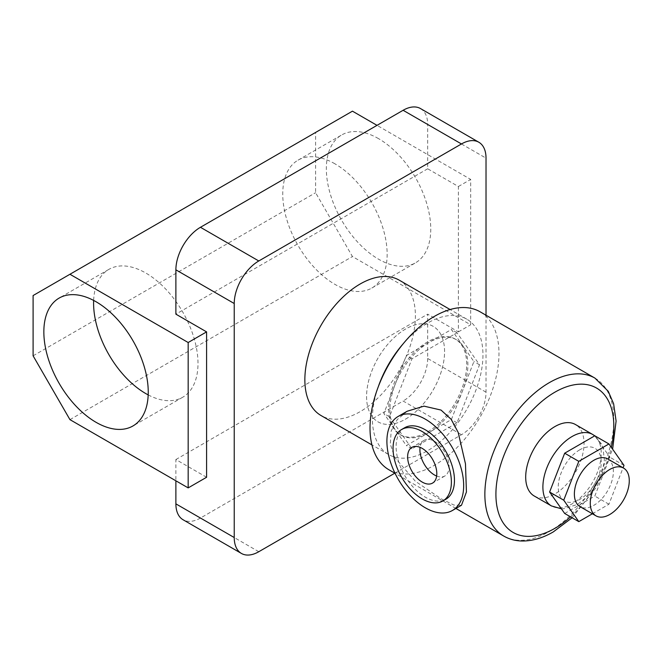 <?xml version="1.0" encoding="UTF-8"?>
<svg xmlns="http://www.w3.org/2000/svg" width="662" height="662" viewBox="0 0 662 662"><rect width="100%" height="100%" fill="white"/><g stroke="black" fill="none" stroke-linecap="round" stroke-linejoin="round"><path stroke-width="0.5" stroke-dasharray="3.31 2.48" d="M427.685 431.872A55.153 31.842 120 0 0 463.714 383.273A55.153 31.842 120 0 0 455.257 339.085A55.153 31.842 120 0 0 427.685 341.815A55.153 31.842 120 0 0 391.656 390.415A55.153 31.842 120 0 0 400.105 434.603A55.153 31.842 120 0 0 427.685 431.872M405.574 419.112A55.153 31.842 120 0 0 441.604 370.513A55.153 31.842 120 0 0 433.147 326.316A55.153 31.842 120 0 0 405.574 329.047A55.153 31.842 120 0 0 369.545 377.646A55.153 31.842 120 0 0 378.002 421.843A55.153 31.842 120 0 0 405.574 419.112A55.153 31.842 120 0 0 441.604 370.513A55.153 31.842 120 0 0 433.147 326.316A55.153 31.842 120 0 0 405.574 329.047A55.153 31.842 120 0 0 369.545 377.646A55.153 31.842 120 0 0 378.002 421.843A55.153 31.842 120 0 0 405.574 419.112M378.556 138.648A73.821 42.625 -120 0 0 341.642 134.99A73.821 42.625 -120 0 0 330.321 194.148A73.821 42.625 -120 0 0 378.556 259.198A73.821 42.625 -120 0 0 415.463 262.855A73.821 42.625 -120 0 0 426.783 203.697A73.821 42.625 -120 0 0 378.556 138.648M334.947 163.82A73.821 42.625 -120 0 0 298.041 160.163A73.821 42.625 -120 0 0 286.72 219.321A73.821 42.625 -120 0 0 334.947 284.379A73.821 42.625 -120 0 0 371.862 288.028A73.821 42.625 -120 0 0 383.174 228.878A73.821 42.625 -120 0 0 334.947 163.82M148.197 394.908A73.821 42.625 -120 0 0 182.704 397.241A73.821 42.625 -120 0 0 194.024 338.083A73.821 42.625 -120 0 0 145.797 273.025A73.821 42.625 -120 0 0 108.882 269.368A73.821 42.625 -120 0 0 93.648 300.424M378.192 387.005A78.166 45.132 120 0 0 388.602 454.537A78.166 45.132 120 0 0 427.685 450.665A78.166 45.132 120 0 0 478.75 381.784A78.166 45.132 120 0 0 466.768 319.15A78.166 45.132 120 0 0 427.685 323.023A78.166 45.132 120 0 0 403.075 343.901M399.211 280.15A78.166 45.132 -60 0 1 411.193 342.784A78.166 45.132 -60 0 1 360.128 411.665A78.166 45.132 -60 0 1 321.045 415.537M352.449 111.166L315.6 132.441L315.6 192.716L352.449 256.542L470.674 324.794L470.674 179.419L377.017 125.35M394.833 473.181L461.464 434.711A34.738 20.059 120 0 0 486.024 392.169L486.024 315.228M486.024 392.169L427.685 358.481L427.685 314.16L458.394 331.885L458.394 186.51L427.685 168.785L427.685 124.464L486.024 158.144M206.594 477.261L175.885 459.536L175.885 480.811M258.792 551.719L200.454 518.04L403.117 401.031L461.464 434.711M200.454 518.04A34.738 20.059 -60 0 1 183.084 519.761M175.885 459.536L427.685 314.16M427.685 358.481A34.738 20.059 -60 0 1 403.117 401.031M420.486 108.56A34.738 20.059 -60 0 1 427.685 124.464M427.685 168.785L175.885 314.16M458.394 331.885L470.674 324.794M458.394 186.51L470.674 179.419M69.949 419.642L352.449 256.542M33.1 295.542L315.6 132.441M33.1 355.817L315.6 192.716M436.647 476.044A20.63 11.908 -120 0 0 444.814 476.011A20.63 11.908 -120 0 0 447.975 459.486A20.63 11.908 -120 0 0 434.504 441.306A20.63 11.908 -120 0 0 424.185 440.288A20.63 11.908 -120 0 0 420.072 447.347M404.664 427.743A41.251 23.815 -120 0 0 398.334 460.802A41.251 23.815 -120 0 0 425.285 497.154A41.251 23.815 -120 0 0 445.915 499.198M607.658 458.907A27.572 15.921 -60 0 1 611.887 481.009A27.572 15.921 -60 0 1 593.872 505.305A27.572 15.921 -60 0 1 580.086 506.67M579.747 449.812A30.402 17.551 120 0 0 558.248 487.05A30.402 17.551 120 0 0 579.747 499.454A30.402 17.551 120 0 0 601.237 462.225A30.402 17.551 120 0 0 579.747 449.812M534.242 496.003A41.251 23.815 120 0 0 554.872 493.96A41.251 23.815 120 0 0 581.824 457.608A41.251 23.815 120 0 0 575.501 424.549M407.204 411.226L397.25 419.576L391.201 430.896L390.282 444.037L394.759 457.525L415.38 481.274L441.024 498.701L453.851 505.048L461.488 505.247M428.885 342.502A55.153 31.842 120 0 0 395.106 384.523A55.153 31.842 120 0 0 395.106 429.547A55.153 31.842 120 0 0 401.304 435.298A55.153 31.842 120 0 0 428.885 432.567A55.153 31.842 120 0 0 462.655 390.555A55.153 31.842 120 0 0 462.655 345.523A55.153 31.842 120 0 0 456.457 339.772A55.153 31.842 120 0 0 428.885 342.502L406.369 355.502L383.852 413.535L406.369 445.567L451.393 419.567L473.909 361.535L451.393 329.502L428.885 342.502M388.9 469.755A91.199 52.654 120 0 0 434.504 465.237A91.199 52.654 120 0 0 494.075 384.879A91.199 52.654 120 0 0 480.099 311.802M389.471 416.779L411.987 448.811L457.02 422.811L479.528 364.779L457.02 332.754L411.987 358.746L389.471 416.779L383.852 413.535M411.987 358.746L406.369 355.502M411.987 448.811L406.369 445.567M457.02 422.811L451.393 419.567M479.528 364.779L473.909 361.535M457.02 332.754L451.393 329.502M592.399 513.778L608.941 504.229L623.066 467.811M564.678 513.472L594.815 496.078L609.884 457.235L594.815 435.795M608.941 504.229L594.815 496.078M624.009 465.394L609.884 457.235M592.697 434.479A41.251 23.815 -60 0 1 599.019 467.538A41.251 23.815 -60 0 1 572.067 503.89A41.251 23.815 -60 0 1 551.438 505.933M594.939 378.11A91.199 52.654 -60 0 1 608.924 451.186A91.199 52.654 -60 0 1 549.344 531.545A91.199 52.654 -60 0 1 503.749 536.063M570.536 516.865A83.379 48.136 120 0 0 611.316 447.338M456.457 339.772L455.257 339.085M298.041 160.163L341.642 134.99M108.882 269.368L59.133 298.09M388.602 454.537L371.928 444.914M466.768 319.15L450.094 309.526M182.704 397.241L132.963 425.956M371.862 288.028L415.463 262.855M401.304 435.298L400.105 434.603M424.185 440.288L411.905 447.38M561.376 508.788L563.809 508.772L577.496 504.427L587.806 496.243L596.685 484.377L602.61 470.376L604.356 460.098L603.032 447.984L601.353 443.788L594.757 435.828M455.928 508.457L395.048 473.305M572.109 517.767L597.05 486.355L612.615 449.184M444.814 476.011L432.534 483.103"/><path stroke-width="0.99" d="M96.048 301.748A73.821 42.625 -120 0 0 59.133 298.09A73.821 42.625 -120 0 0 47.821 357.248A73.821 42.625 -120 0 0 96.048 422.306A73.821 42.625 -120 0 0 132.963 425.956A73.821 42.625 -120 0 0 144.275 366.806A73.821 42.625 -120 0 0 96.048 301.748M93.648 300.424A73.821 42.625 -120 0 0 145.797 393.584A73.821 42.625 -120 0 0 148.197 394.908M403.075 343.901A78.166 45.132 120 0 0 378.192 387.005M371.928 444.914L321.045 415.537A78.166 45.132 -60 0 1 309.063 352.904A78.166 45.132 -60 0 1 360.128 284.015A78.166 45.132 -60 0 1 399.211 280.15L450.094 309.526M377.017 125.35L352.449 111.166L33.1 295.542L33.1 355.817L69.949 419.642L188.174 487.894L206.594 477.261L206.594 331.885L175.885 314.16L175.885 269.831A34.738 20.059 -60 0 1 200.454 227.289L258.792 260.969A34.738 20.059 120 0 0 234.232 303.519L234.232 537.536A34.738 20.059 120 0 0 241.423 553.44A34.738 20.059 120 0 0 258.792 551.719L394.833 473.181M486.024 315.228L486.024 158.144A34.738 20.059 120 0 0 478.833 142.239A34.738 20.059 120 0 0 461.464 143.96L258.792 260.969M175.885 480.811L175.885 503.856L234.232 537.536M241.423 553.44L183.084 519.761A34.738 20.059 -60 0 1 175.885 503.856M461.464 143.96L403.117 110.281L200.454 227.289M403.117 110.281A34.738 20.059 -60 0 1 420.486 108.56L478.833 142.239M188.174 487.894L188.174 342.519L206.594 331.885M188.174 342.519L69.949 274.267M422.215 448.397A20.63 11.908 -120 0 0 411.905 447.38A20.63 11.908 -120 0 0 408.744 463.905A20.63 11.908 -120 0 0 422.215 482.085A20.63 11.908 -120 0 0 432.534 483.103A20.63 11.908 -120 0 0 435.695 466.578A20.63 11.908 -120 0 0 422.215 448.397M420.072 447.347A20.63 11.908 -120 0 0 434.504 474.993A20.63 11.908 -120 0 0 436.647 476.044M422.215 498.925A41.251 23.815 -120 0 0 442.845 500.969A41.251 23.815 -120 0 0 449.167 467.91A41.251 23.815 -120 0 0 422.215 431.558A41.251 23.815 -120 0 0 401.594 429.514A41.251 23.815 -120 0 0 395.264 462.572A41.251 23.815 -120 0 0 422.215 498.925M442.845 500.969L445.915 499.198A41.251 23.815 -120 0 0 452.237 466.139A41.251 23.815 -120 0 0 425.285 429.779A41.251 23.815 -120 0 0 404.664 427.743L401.594 429.514M609.776 469.457A27.572 15.921 120 0 0 591.762 493.761A27.572 15.921 120 0 0 595.99 515.855A27.572 15.921 120 0 0 609.776 514.49A27.572 15.921 120 0 0 627.791 490.186A27.572 15.921 120 0 0 623.563 468.092A27.572 15.921 120 0 0 609.776 469.457M595.99 515.855L580.086 506.67A27.572 15.921 -60 0 1 575.857 484.576A27.572 15.921 -60 0 1 593.872 460.272A27.572 15.921 -60 0 1 607.658 458.907L623.563 468.092M554.872 426.593A41.251 23.815 120 0 0 527.92 462.945A41.251 23.815 120 0 0 534.242 496.003L551.438 505.933A41.251 23.815 -60 0 1 545.116 472.875A41.251 23.815 -60 0 1 572.067 436.523A41.251 23.815 -60 0 1 592.697 434.479L575.501 424.549A41.251 23.815 120 0 0 554.872 426.593M425.285 507.787A54.284 31.337 -120 0 0 452.427 510.476A54.284 31.337 -120 0 0 460.752 466.983A54.284 31.337 -120 0 0 425.285 419.145A54.284 31.337 -120 0 0 398.152 416.456A54.284 31.337 -120 0 0 389.827 459.958A54.284 31.337 -120 0 0 425.285 507.787M452.427 510.476L461.488 505.247L466.429 491.974L465.469 463.814L458.17 432.369L451.128 419.278L441.024 410.059L423.994 406.145L407.204 411.226L398.152 416.456M572.109 517.767L553.25 531.934C542.575 538.123 532.107 541.144 521.83 541.003C515.251 540.837 509.227 539.191 503.749 536.063A91.199 52.654 -60 0 1 489.772 462.986A91.199 52.654 -60 0 1 549.344 382.628A91.199 52.654 -60 0 1 594.939 378.11L480.099 311.802A91.199 52.654 120 0 0 434.504 316.32A91.199 52.654 120 0 0 374.924 396.679A91.199 52.654 120 0 0 388.9 469.755L395.048 473.305M623.066 467.811L624.009 465.394L608.941 443.954L578.803 461.356L563.734 500.191L578.803 521.631L592.399 513.778M608.941 443.954L594.815 435.795L564.678 453.197L549.609 492.04L564.678 513.472L578.803 521.631M563.734 500.191L549.609 492.04M578.803 461.356L564.678 453.197M234.232 303.519L175.885 269.831M611.316 447.338A83.379 48.136 120 0 0 554.872 392.194A83.379 48.136 120 0 0 495.912 494.315A83.379 48.136 120 0 0 554.872 528.35A83.379 48.136 120 0 0 570.536 516.865M551.438 505.933L561.376 508.788M503.749 536.063L455.928 508.457M612.615 449.184L616.099 421.073L613.624 403.779L608.279 391.325L594.939 378.11M594.757 435.828L592.697 434.479"/></g></svg>
